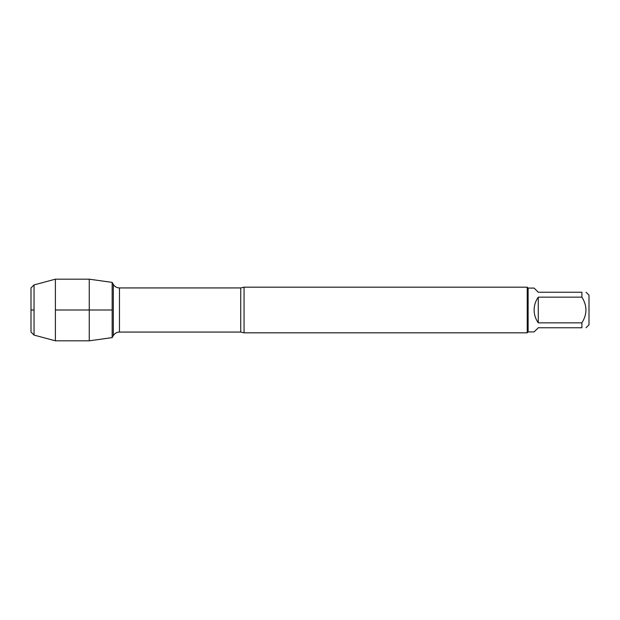 <?xml version="1.0" encoding="UTF-8"?>
<svg xmlns="http://www.w3.org/2000/svg" width="620" height="620" viewBox="0 0 620 620"><rect width="100%" height="100%" fill="white"/><g stroke="black" fill="none" stroke-linecap="round" stroke-linejoin="round"><path stroke-width="0.93" d="M586.055 292.245L589 295.19L589 324.81L586.055 327.755M581.901 292.245C587.264 292.245 587.264 292.245 581.901 292.245L581.901 297.158C587.264 305.722 587.264 314.286 581.901 322.842L581.901 327.755C587.264 327.755 587.264 327.755 581.901 327.755L538.276 327.755L534.115 331.917L528.124 331.917L528.124 288.083L534.115 288.083L538.276 292.245L581.901 292.245M581.901 297.158L538.276 297.158C535.54 301.002 534.153 305.28 534.115 310C534.153 314.72 535.54 318.998 538.276 322.842L581.901 322.842M244.055 287.176L244.055 332.824L527.217 332.824L527.217 287.176L244.055 287.176L240.738 287.936L119.458 287.936L119.458 332.064C116.777 332.157 114.731 333.335 113.313 335.614L113.313 284.386L112.166 282.394L112.166 337.606L112.166 282.394L89.249 279.178L89.249 340.822L112.166 337.606L113.313 335.614M538.276 322.842L538.276 297.158M34.046 284.913L31 287.959L31 332.041L34.046 335.087L34.046 284.913L55.397 279.178L55.397 340.822L89.249 340.822M34.046 310L31 310L34.046 310M55.397 310L112.166 310L55.397 310M244.055 332.824L240.738 332.064L240.738 287.936M240.738 332.064L119.458 332.064M119.458 287.936C116.777 287.843 114.731 286.665 113.313 284.386M528.124 288.083L527.217 287.176M528.124 331.917L527.217 332.824M55.397 279.178L89.249 279.178M34.046 335.087L55.397 340.822"/></g></svg>
